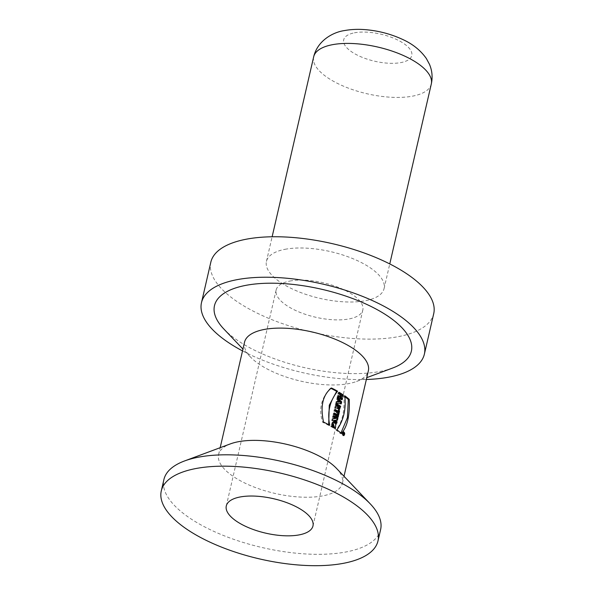 <?xml version="1.0" encoding="UTF-8"?>
<svg xmlns="http://www.w3.org/2000/svg" width="595" height="595" viewBox="0 0 595 595"><rect width="100%" height="100%" fill="white"/><g stroke="black" fill="none" stroke-linecap="round" stroke-linejoin="round"><path stroke-width="0.45" stroke-dasharray="2.98 2.23" d="M343.925 433.584L343.36 433.696A62.274 24.722 -167 0 0 342.579 432.9L342.497 433.279A62.274 24.722 13 0 1 342.779 433.562L343.724 433.383M343.657 434.305L343.196 434.395L343.36 433.696M343.523 432.721L342.579 432.9M343.434 433.101L342.497 433.279M343.293 433.733L342.385 433.755L342.289 434.179L343.233 433.993M343.33 433.577L342.385 433.755M342.289 434.179L343.642 434.053L342.906 433.696A62.274 24.722 13 0 1 343.129 433.926L343.255 433.874M338.228 396.136A62.274 24.722 -167 0 0 337.462 395.675L337.105 397.215A62.274 24.722 13 0 1 341.277 399.87L341.433 399.186M340.548 395.682A62.274 24.722 13 0 1 342.021 396.657L342.177 395.98M338.971 392.923A62.274 24.722 -167 0 0 338.205 392.469L337.848 394.009A62.274 24.722 13 0 1 339.544 395.043L339.157 396.709M337.462 395.675L338.377 395.497M339.544 395.043L340.452 394.864M337.848 394.009L338.756 393.83M338.205 392.469L339.113 392.291M342.021 396.657L342.928 396.486M341.277 399.87L342.185 399.691M337.105 397.215L338.02 397.036M338.116 400.933L339.091 402.027L339.998 401.848M338.905 401.833L339.819 401.655M338.719 401.625L339.626 401.447M337.67 398.546L336.978 397.765L336.882 401.714L336.101 401.58L335.714 403.261L340.399 403.678M336.101 401.58L337.008 401.402M337.276 399.996L338.183 399.818M336.629 399.29L337.543 399.111M336.978 397.765L337.893 397.586M340.325 403.998L341.233 403.827M335.714 403.261L336.621 403.083M337.633 406.824A62.274 24.722 13 0 1 338.518 407.397L339.425 407.225M338.518 407.397L338.027 408.163M335.863 406.378L334.978 406.452L334.546 408.319L336.673 408.029L338.704 409.747M336.353 404.258A62.274 24.722 -167 0 0 335.587 403.804L335.23 405.344A62.274 24.722 13 0 1 336.8 406.296M334.978 406.452L335.885 406.273M335.23 405.344L336.145 405.165M335.587 403.804L336.495 403.626M336.673 408.029L337.581 407.858M334.546 408.319L335.454 408.14M335.015 410.044A62.274 24.722 -167 0 0 334.249 409.591L333.899 411.13A62.274 24.722 13 0 1 337.12 413.146L336.837 414.351A62.274 24.722 13 0 1 337.789 414.99L337.945 414.306M338.503 410.907A62.274 24.722 -167 0 0 337.752 410.401L337.477 411.606M334.249 409.591L335.163 409.412M337.752 410.401L338.659 410.223M337.789 414.99L338.696 414.812M336.837 414.351L337.752 414.18M337.12 413.146L338.027 412.967M333.899 411.13L334.807 410.952M334.204 413.57A62.274 24.722 -167 0 0 333.438 413.109L333.081 414.648A62.274 24.722 13 0 1 337.253 417.303L337.41 416.619M333.438 413.109L334.345 412.937M337.253 417.303L338.161 417.125M333.081 414.648L333.996 414.47M333.014 418.724L332.136 418.731L331.69 420.687A62.274 24.722 13 0 1 335.855 423.343L336.019 422.658M333.921 420.427L336.569 420.256M333.579 416.269A62.274 24.722 -167 0 0 332.813 415.808L332.471 417.288A62.274 24.722 13 0 1 334.799 418.724M332.471 417.288L333.386 417.11M332.813 415.808L333.728 415.63M337.439 420.256L336.532 420.434M335.855 423.343L336.77 423.164M331.69 420.687L332.598 420.509M333.051 418.56L332.136 418.731M332.731 422.257L332.248 422.286L330.634 426.362A62.274 24.722 13 0 1 332.769 427.679L332.925 427.024M332.62 424.198L333.49 428.088A62.274 24.722 13 0 1 334.509 428.764L334.762 428.147M334.509 428.764L335.416 428.586M334.405 427.909L333.49 428.088M332.769 427.679L333.683 427.507M331.549 426.184L330.634 426.362M330.984 388.394A62.274 24.722 -167 0 0 330.493 388.156C321.129 398.018 318.511 409.382 322.616 422.249A62.274 24.722 13 0 1 328.804 425.47L328.685 424.718M329.712 425.291L328.804 425.47M322.616 422.249L323.546 422.071M331.422 387.97L330.493 388.156M344.869 396.694A62.274 24.722 -167 0 0 343.873 395.965C344.84 411.219 342.222 422.584 335.997 430.059A62.274 24.722 13 0 1 340.444 433.614L340.913 433.034M344.788 395.787L343.873 395.965M340.444 433.614L341.374 433.435M335.997 430.059L336.911 429.88M284.983 249.312A60.363 23.964 13 0 1 351.266 258.014A60.363 23.964 13 0 1 384.08 288.575A60.363 23.964 13 0 1 319.865 298.348A60.363 23.964 13 0 1 266.441 261.413A60.363 23.964 13 0 1 284.983 249.312M210.823 262.209A114.374 45.413 -167 0 0 312.055 332.181A114.374 45.413 -167 0 0 433.718 313.669M366.349 379.491A114.374 45.413 13 0 1 242.522 350.909M392.626 368.037A101.031 40.11 13 0 1 223.921 329.087M244.515 342.251A63.546 25.228 -167 0 0 250.45 356.97A63.546 25.228 -167 0 0 356.561 381.462A63.546 25.228 -167 0 0 368.35 370.834M289.81 281.071A44.484 17.657 13 0 1 338.644 287.489A44.484 17.657 13 0 1 362.824 310.002A44.484 17.657 13 0 1 315.514 317.202A44.484 17.657 13 0 1 276.147 289.988A44.484 17.657 13 0 1 289.81 281.071M380.607 529.587A111.198 44.149 13 0 1 262.328 547.586A111.198 44.149 13 0 1 163.908 479.555M336.495 468.384A63.546 25.228 13 0 1 342.43 483.103A63.546 25.228 13 0 1 274.838 493.389A63.546 25.228 13 0 1 218.596 454.513A63.546 25.228 13 0 1 230.384 443.885M343.174 432.163L342.683 432.015C341.731 432.818 341.649 434 342.445 435.57L343.412 435.406M343.516 435.22L343.322 432.334M342.541 435.176L342.72 432.468C343.702 433.19 343.776 434.142 342.936 435.317L342.541 435.176M342.69 434.231L343.196 434.395L342.69 434.231M344.081 433.74L343.129 433.926M343.687 433.547L342.906 433.696M354.419 32.822A34.949 13.878 13 0 1 411.056 50.932A34.949 13.878 13 0 1 367.732 59.322A34.949 13.878 13 0 1 354.419 32.822M431.308 83.984A60.363 23.964 13 0 1 367.122 93.779A60.363 23.964 13 0 1 313.669 56.845M339.269 409.814L338.354 409.985M333.141 422.071L332.241 422.242M384.08 288.575L389.77 263.935M266.441 261.413L272.131 236.773M356.561 381.462L366.773 377.661M250.45 356.97L242.939 349.072M312.97 525.943L362.824 310.002M226.293 505.929L276.147 289.988M342.43 483.103L344.007 476.275M218.596 454.513L220.172 447.685M342.973 435.778L343.925 435.592M342.683 432.007L343.627 431.821M343.97 434.595L343.017 434.774M343.642 434.186L342.988 434.313"/><path stroke-width="0.89" d="M344.312 433.51L344.148 434.209L343.233 433.993L343.724 433.383A63.546 25.228 -167 0 0 343.434 433.101L343.523 432.721A63.546 25.228 13 0 1 344.312 433.51L343.925 433.584M341.433 399.186L341.634 398.33L342.541 398.152L342.185 399.691A63.546 25.228 -167 0 0 338.02 397.036L338.377 395.497A63.546 25.228 13 0 1 340.065 396.53L339.157 396.709A62.274 24.722 -167 0 0 338.228 396.136M341.634 398.33A62.274 24.722 -167 0 0 340.162 397.348L340.548 395.682L341.456 395.504L341.076 397.177A63.546 25.228 13 0 1 342.541 398.152M342.177 395.98L342.37 395.117A62.274 24.722 -167 0 0 338.971 392.923M340.065 396.53L340.452 394.864A63.546 25.228 -167 0 0 338.756 393.83L339.113 392.291A63.546 25.228 13 0 1 343.285 394.946L342.37 395.117M343.285 394.946L342.928 396.486A63.546 25.228 -167 0 0 341.456 395.504M340.162 397.348L341.076 397.177M338.629 402.049L340.169 402.027L339.024 400.755L338.8 401.729L339.537 401.878L337.893 401.908L338.116 400.933L339.024 400.755M337.893 401.908L338.8 401.729M338.845 402.101L340.169 402.027M339.061 402.153L339.968 401.982M340.399 403.678L340.727 402.242L337.67 398.546M336.941 401.707L337.789 401.543L337.893 397.586L341.642 402.064L340.727 402.242M341.642 402.064L341.233 403.827L336.621 403.083L337.008 401.402L337.789 401.543M338.548 406.653L339.009 408.006L339.425 407.225A63.546 25.228 -167 0 0 338.548 406.653L337.633 406.824L338.027 408.163M337.707 406.125A63.546 25.228 -167 0 0 336.145 405.165L336.495 403.626A63.546 25.228 13 0 1 340.667 406.281L339.269 409.814L337.581 407.858L335.454 408.14L335.885 406.273L337.707 406.125L335.863 406.378M338.704 409.747L339.76 406.452A62.274 24.722 -167 0 0 336.353 404.258M340.667 406.281L339.76 406.452M338.384 411.428L338.659 410.223A63.546 25.228 13 0 1 339.611 410.862L338.696 414.812A63.546 25.228 -167 0 0 337.752 414.18L338.027 412.967A63.546 25.228 -167 0 0 334.807 410.952L335.163 409.412A63.546 25.228 13 0 1 338.384 411.428L337.477 411.606A62.274 24.722 -167 0 0 335.015 410.044M337.945 414.306L338.696 411.041A62.274 24.722 -167 0 0 338.503 410.907M339.611 410.862L338.696 411.041M337.41 416.619L337.61 415.764A62.274 24.722 -167 0 0 334.204 413.57M338.518 415.585L338.161 417.125A63.546 25.228 -167 0 0 333.996 414.47L334.345 412.937A63.546 25.228 13 0 1 338.518 415.585L337.61 415.764M336.019 422.658L336.19 421.922A62.274 24.722 -167 0 0 333.921 420.427L334.829 420.256A63.546 25.228 13 0 1 337.097 421.743L336.19 421.922M336.569 420.256L336.986 418.464A62.274 24.722 -167 0 0 333.579 416.269M337.097 421.743L336.77 423.164A63.546 25.228 -167 0 0 332.598 420.509L333.051 418.56L335.706 418.545L333.014 418.724M335.706 418.545A63.546 25.228 -167 0 0 333.386 417.11L333.728 415.63A63.546 25.228 13 0 1 337.893 418.285L337.439 420.256L334.829 420.256M336.986 418.464L337.893 418.285M332.925 427.024L333.126 426.146A62.274 24.722 -167 0 0 331.817 425.321L332.62 424.198M334.762 428.147L332.731 422.257M335.416 428.586A63.546 25.228 -167 0 0 334.405 427.909L333.423 423.893L332.724 425.142A63.546 25.228 13 0 1 334.033 425.968L333.683 427.507A63.546 25.228 -167 0 0 331.549 426.184L333.148 422.1L335.729 423.878L335.416 428.586M331.817 425.321L332.724 425.142M333.126 426.146L334.033 425.968M328.685 424.718L329.273 405.21L336.673 391.376A62.274 24.722 -167 0 0 330.984 388.394M329.712 425.291A63.546 25.228 -167 0 0 323.546 422.071C320.132 406.34 322.75 394.976 331.422 387.97A63.546 25.228 13 0 1 337.588 391.198C329.764 400.896 327.138 412.261 329.712 425.291M336.673 391.376L337.588 391.198M340.913 433.034L347.391 417.764L348.313 399.52A62.274 24.722 -167 0 0 344.869 396.694M349.243 399.342C349.912 415.607 347.287 426.972 341.374 433.435A63.546 25.228 -167 0 0 336.911 429.88C343.605 420.39 346.231 409.025 344.788 395.787A63.546 25.228 13 0 1 349.243 399.342L348.313 399.52M424.376 354.137L433.718 313.669A114.374 45.413 -167 0 0 371.54 255.768A114.374 45.413 -167 0 0 245.951 239.272A114.374 45.413 -167 0 0 210.823 262.209L201.482 302.684A114.374 45.413 13 0 1 236.609 279.747A114.374 45.413 13 0 1 362.199 296.243A114.374 45.413 13 0 1 424.376 354.137A114.374 45.413 13 0 1 366.349 379.491M242.522 350.909A114.374 45.413 13 0 1 201.482 302.684M242.939 349.072L223.921 329.087A101.031 40.11 13 0 1 245.512 285.421A101.031 40.11 13 0 1 378.606 310.441A101.031 40.11 13 0 1 392.626 368.037L366.773 377.661M344.007 476.275L368.35 370.834A63.546 25.228 -167 0 0 333.802 338.674A63.546 25.228 -167 0 0 264.031 329.504A63.546 25.228 -167 0 0 244.515 342.251L220.172 447.685M239.956 497.011A44.484 17.657 13 0 1 288.798 503.422A44.484 17.657 13 0 1 312.97 525.943A44.484 17.657 13 0 1 265.66 533.142A44.484 17.657 13 0 1 226.293 505.929A44.484 17.657 13 0 1 239.956 497.011M195.435 468.622A111.198 44.149 -167 0 0 161.282 490.92A111.198 44.149 -167 0 0 259.703 558.95A111.198 44.149 -167 0 0 377.981 540.952A111.198 44.149 -167 0 0 317.537 484.657A111.198 44.149 -167 0 0 195.435 468.622M161.282 490.92L163.908 479.555A111.198 44.149 13 0 1 184.532 460.961A111.198 44.149 13 0 1 198.061 457.257A111.198 44.149 13 0 1 370.216 503.824A111.198 44.149 13 0 1 380.607 529.587L377.981 540.952M184.532 460.961L230.384 443.885A63.546 25.228 13 0 1 238.112 441.773A63.546 25.228 13 0 1 336.495 468.384L370.216 503.824M343.397 435.391C342.579 433.844 342.653 432.662 343.627 431.836C344.914 432.84 345.018 434.082 343.917 435.577L343.397 435.391M343.486 434.99L343.888 435.138C344.728 434.015 344.654 433.063 343.665 432.282L343.486 434.99M343.858 433.517L344.081 433.74A63.546 25.228 -167 0 0 343.858 433.517L343.687 433.547M343.255 433.874L344.022 434M272.131 236.773L313.669 56.845A60.363 23.964 13 0 1 332.211 44.737A60.363 23.964 13 0 1 398.471 53.438A60.363 23.964 13 0 1 431.308 83.984M339.046 407.991L338.131 408.163M333.431 423.923L332.508 424.094M313.669 56.845C317.566 40.311 333.431 32.1 344.334 30.598C351.273 29.304 358.651 29.021 366.468 29.75C379.134 30.947 391.071 34.123 402.265 39.277C412.454 43.807 420.487 50.218 426.347 58.503L429.464 64.29C432.163 70.612 432.773 77.179 431.308 83.999L389.77 263.935M343.665 432.268L343.047 432.387M343.895 435.146L343.293 435.265"/></g></svg>
